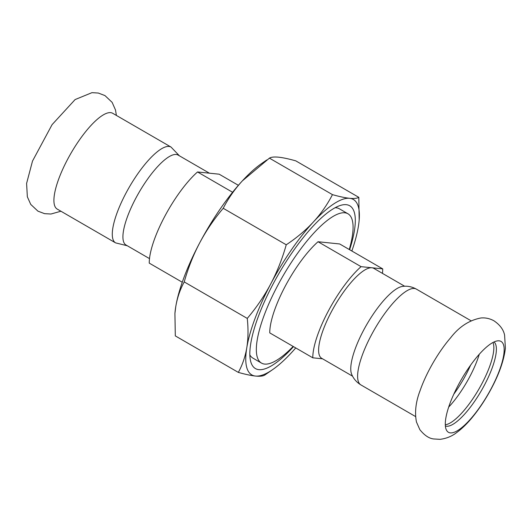 <?xml version="1.0" encoding="UTF-8"?>
<svg xmlns="http://www.w3.org/2000/svg" width="532" height="532" viewBox="0 0 532 532"><rect width="100%" height="100%" fill="white"/><g stroke="black" fill="none" stroke-linecap="round" stroke-linejoin="round"><path stroke-width="0.8" d="M499.102 340.826A52.488 15.242 120.1 0 0 498.311 340.799A52.488 15.242 120.1 0 0 461.537 379.223A52.488 15.242 120.1 0 0 446.521 430.242A52.488 15.242 120.1 0 0 450.351 432.888A52.488 15.242 120.1 0 0 491.209 388.553A52.488 15.242 120.1 0 0 499.102 340.826M420.16 390.408C415.778 401.78 414.548 412.313 416.463 422.002L419.834 429.643C424.423 435.342 429.025 438.448 433.66 438.953L440.004 439.339C446.421 438.541 452.034 436.24 456.855 432.436C462.335 428.38 467.728 423.06 473.041 416.47C479.798 408.104 485.935 398.741 491.435 388.38C499.269 373.677 503.924 360.304 505.4 348.267L504.589 335.074C503.465 329.607 499.92 324.846 493.949 320.796C489.746 318.502 485.397 317.564 480.901 317.983C469.171 320.211 459.083 326.808 450.637 337.767A55.348 16.073 120.1 0 0 420.16 390.408A55.348 16.073 120.1 0 0 419.788 391.499M171.051 147.078A55.348 16.073 -59.9 0 0 169.023 146.44A55.348 16.073 -59.9 0 0 127.647 190.05A55.348 16.073 -59.9 0 0 115.59 242.878L57.217 209.083A55.348 16.073 -59.9 0 1 69.273 156.255A55.348 16.073 -59.9 0 1 110.649 112.644A55.348 16.073 -59.9 0 1 112.684 113.283L171.051 147.078L179.397 155.81M448.695 407.08A48.592 14.111 120.1 0 0 469.763 376.716A48.592 14.111 120.1 0 0 479.299 354.219M453.816 394.152A48.592 14.111 120.1 0 0 466.032 374.555A48.592 14.111 120.1 0 0 470.64 365.092M445.311 424.762A48.592 14.111 120.1 0 0 481.866 383.725A48.592 14.111 120.1 0 0 492.958 342.482M445.384 425.959A48.592 14.111 120.1 0 0 446.574 426.238A48.592 14.111 120.1 0 0 484.393 385.188A48.592 14.111 120.1 0 0 494.029 341.943M360.915 384.922A55.348 16.073 120.1 0 1 371.269 335.233A55.348 16.073 120.1 0 1 414.348 288.477A55.348 16.073 120.1 0 1 416.383 289.122C411.921 286.668 407.299 285.764 402.505 286.409A51.97 15.089 120.1 0 0 363.582 330.279A51.97 15.089 120.1 0 0 351.652 374.235C353.481 378.711 356.566 382.275 360.915 384.922L415.578 416.569M352.576 376.191L321.72 358.322A51.97 15.089 -59.9 0 1 333.039 308.72A51.97 15.089 -59.9 0 1 371.888 267.769A51.97 15.089 -59.9 0 1 373.803 268.367L404.653 286.236M382.461 273.382A62.364 18.108 120.1 0 0 382.714 268.879L361.068 266.658A62.364 18.108 120.1 0 0 312.803 357.81L322.565 358.814M149.505 258.618L126.024 245.019A51.97 15.089 -59.9 0 1 137.342 195.417A51.97 15.089 -59.9 0 1 176.198 154.466A51.97 15.089 -59.9 0 1 178.107 155.065L209.402 173.186M232.59 192.271L197.518 171.962L219.164 174.19L238.383 185.316M197.518 171.962A62.364 18.108 120.1 0 0 149.253 263.121L182.27 282.239M359.173 220.082L358.814 197.345C357.032 198.416 353.973 198.735 349.624 198.303C345.215 197.838 339.489 196.614 332.453 194.639C327.353 204.547 320.982 213.678 313.341 222.024C305.634 230.336 296.597 237.924 286.243 244.787C282.352 258.618 277.185 271.659 270.748 283.915C264.238 296.125 256.411 307.622 247.26 318.415C248.397 328.962 248.238 338.731 246.795 347.715A101.346 29.426 120.1 0 0 255.513 376.058A101.346 29.426 120.1 0 0 272.75 369.547A101.346 29.426 120.1 0 0 291.795 352.337A101.346 29.426 120.1 0 0 295.732 347.928M351.852 251.011A101.346 29.426 120.1 0 0 358.342 226.645A101.346 29.426 120.1 0 0 359.153 220.315A101.346 29.426 120.1 0 0 349.624 198.303A101.346 29.426 120.1 0 0 313.341 222.024A101.346 29.426 120.1 0 0 270.748 283.915A101.346 29.426 120.1 0 0 246.795 347.715C245.272 356.659 242.459 364.886 238.336 372.393C245.372 374.368 251.097 375.585 255.513 376.058C259.855 376.49 262.921 376.171 264.697 375.1L272.75 369.547M199.733 242.798C206.236 230.582 214.07 219.084 223.214 208.291C228.314 198.389 234.685 189.259 242.326 180.907A101.346 29.426 120.1 0 0 199.733 242.798A101.346 29.426 120.1 0 0 175.773 306.598C177.289 297.654 180.109 289.428 184.232 281.92C188.122 268.088 193.289 255.047 199.733 242.798M238.336 372.393L175.307 335.898L174.922 313.434L175.773 306.598A101.346 29.426 120.1 0 0 174.968 312.936A101.346 29.426 120.1 0 0 174.948 313.162M266.791 159.939L261.372 163.696A101.346 29.426 120.1 0 0 242.326 180.907L269.418 158.144C271.2 157.08 274.266 156.76 278.608 157.186C283.024 157.658 288.75 158.882 295.785 160.857L358.814 197.345M332.453 194.639L269.418 158.144M286.243 244.787L223.214 208.291M184.232 281.92L247.26 318.415M349.617 249.721A94.071 27.312 120.1 0 0 340.307 205.458A94.071 27.312 120.1 0 0 278.934 273.495A94.071 27.312 120.1 0 0 250.486 360.603A94.071 27.312 120.1 0 0 293.504 346.638M335.08 207.733A86.27 25.051 -59.9 0 1 339.343 208.783L347.948 213.764A86.27 25.051 120.1 0 0 277.631 285.644A86.27 25.051 120.1 0 0 261.491 363.09A86.27 25.051 120.1 0 0 289.062 350.495A86.27 25.051 120.1 0 0 293.152 346.438M261.491 363.09L252.886 358.103A86.27 25.051 -59.9 0 1 249.854 354.93M361.068 266.658L318.03 241.741A62.364 18.108 120.1 0 0 269.764 332.892L312.803 357.81M318.03 241.741L339.675 243.962L382.714 268.879M349.265 249.515A86.27 25.051 120.1 0 0 347.948 213.764M116.388 115.431L115.504 109.998L112.132 102.357L104.957 95.58L98.307 93.047L91.963 92.661L75.112 99.564L52.089 124.641L32.505 161.07L26.6 183.42L27.345 196.787L30.736 204.401L37.932 211.151L44.588 213.665L50.946 214.024L60.927 211.231M416.383 289.122L471.046 320.769M115.59 242.878L127.314 245.764M359.153 220.315L359.193 219.816M174.968 312.936L174.922 313.434"/></g></svg>
